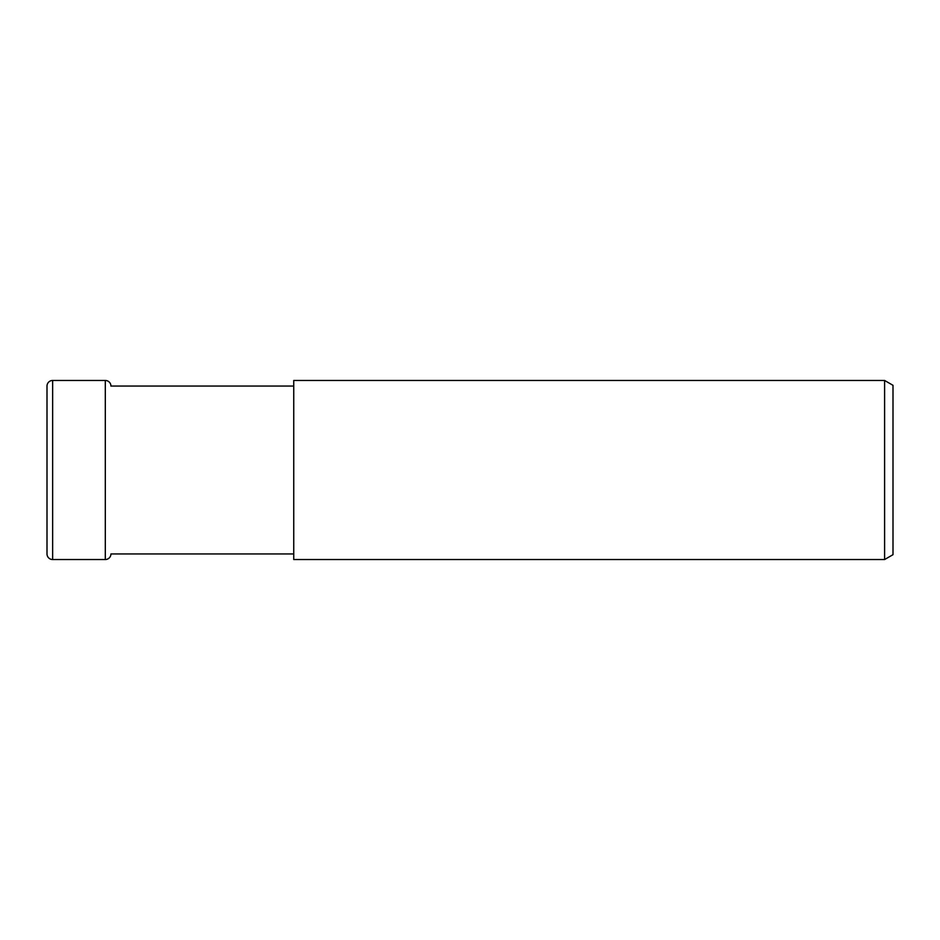 <?xml version="1.0" encoding="UTF-8"?>
<svg xmlns="http://www.w3.org/2000/svg" width="940" height="940" viewBox="0 0 940 940"><rect width="100%" height="100%" fill="white"/><g stroke="black" fill="none" stroke-linecap="round" stroke-linejoin="round"><path stroke-width="1.41" d="M110.944 386.105A5.64 5.64 0 0 0 105.304 380.465L105.304 559.535A5.64 5.64 0 0 0 110.944 553.942L293.75 553.942M52.64 380.465A5.64 5.64 0 0 0 47 386.105L47 553.895A5.64 5.64 0 0 0 52.64 559.535L52.64 380.465L105.304 380.465M47 553.895L47 386.105M110.944 386.058L293.75 386.058M884.599 559.535L293.75 559.535L293.75 380.465L884.599 380.465L893 385.318L893 554.682L884.599 559.535L884.599 380.465M52.64 559.535L105.304 559.535"/></g></svg>
